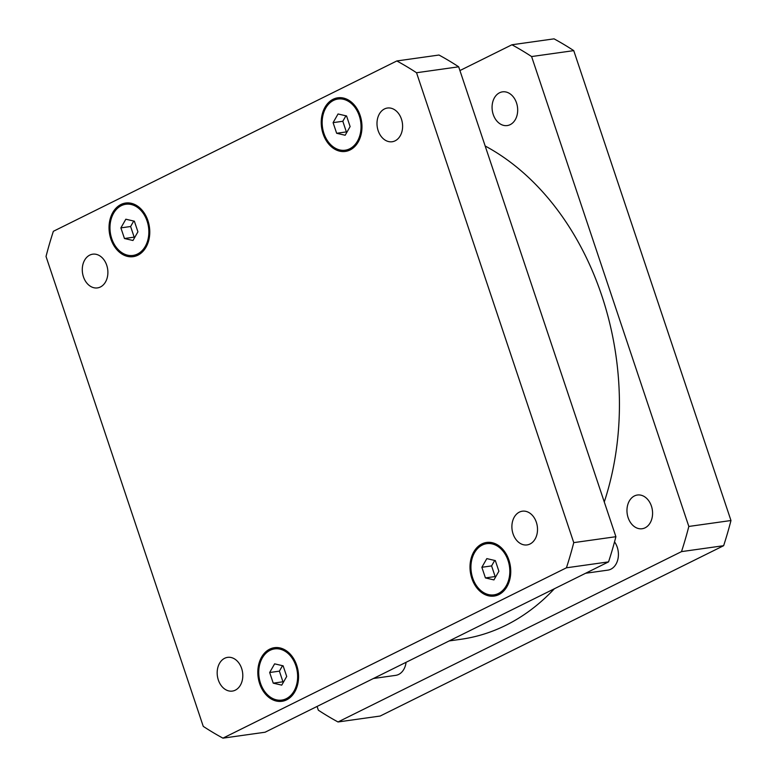 <?xml version="1.0" encoding="UTF-8"?>
<svg xmlns="http://www.w3.org/2000/svg" width="777" height="777" viewBox="0 0 777 777"><rect width="100%" height="100%" fill="white"/><g stroke="black" fill="none" stroke-linecap="round" stroke-linejoin="round"><path stroke-width="1.17" d="M406.07 662.305A17.23 12.869 82 0 1 395.658 675.368L373.416 678.496M614.539 541.86A17.23 12.869 82 0 1 617.861 559.382A17.23 12.869 82 0 1 607.847 570.133L585.615 573.261M645.104 527.816A17.026 12.714 82 0 1 642.142 528.739A17.026 12.714 82 0 1 627.563 515.685A17.026 12.714 82 0 1 634.44 495.94A17.026 12.714 82 0 1 637.402 495.017A17.026 12.714 82 0 1 651.981 508.08A17.026 12.714 82 0 1 645.104 527.816M510.207 124.641A17.026 12.714 82 0 1 507.245 125.563A17.026 12.714 82 0 1 492.667 112.51A17.026 12.714 82 0 1 499.543 92.774A17.026 12.714 82 0 1 502.505 91.851A17.026 12.714 82 0 1 517.084 104.905A17.026 12.714 82 0 1 510.207 124.641M511.917 44.775L554.059 38.85A369.172 275.709 82 0 1 573.747 50.631L730.972 520.522A369.172 275.709 82 0 1 723.64 545.697L380.157 716.044L338.014 721.969L681.507 551.621A369.172 275.709 -98 0 0 688.83 526.447L531.604 56.556A369.172 275.709 -98 0 0 511.917 44.775L459.926 70.561M317.074 706.439L318.327 710.188A369.172 275.709 -98 0 0 338.014 721.969M449.174 640.928L460.955 639.277A258.42 192.997 -98 0 0 505.905 625.271A258.42 192.997 -98 0 0 554.351 588.772M604.273 501.971A258.42 192.997 -98 0 0 485.169 145.998M531.604 56.556L573.747 50.631M688.83 526.447L730.972 520.522M681.507 551.621L723.64 545.697M89.753 255.109A17.026 12.714 82 0 1 92.716 254.186A17.026 12.714 82 0 1 107.673 269.279A17.026 12.714 82 0 1 97.455 287.908A17.026 12.714 82 0 1 82.877 274.844A17.026 12.714 82 0 1 89.753 255.109M384.469 108.955A17.026 12.714 82 0 1 387.432 108.032A17.026 12.714 82 0 1 402.389 123.116A17.026 12.714 82 0 1 392.171 141.744A17.026 12.714 82 0 1 377.593 128.691A17.026 12.714 82 0 1 384.469 108.955M519.366 512.121A17.026 12.714 82 0 1 522.329 511.198A17.026 12.714 82 0 1 537.296 526.291A17.026 12.714 82 0 1 527.068 544.92A17.026 12.714 82 0 1 512.49 531.866A17.026 12.714 82 0 1 519.366 512.121M224.65 658.284A17.026 12.714 82 0 1 227.612 657.361A17.026 12.714 82 0 1 242.579 672.445A17.026 12.714 82 0 1 232.362 691.083A17.026 12.714 82 0 1 217.774 678.02A17.026 12.714 82 0 1 224.65 658.284M494.706 560.45L491.588 565.909L495.143 576.553L495.775 576.699M481.866 567.278L486.82 558.614L495.337 560.596L498.892 571.241L493.939 579.904L485.421 577.923L481.866 567.278L491.588 565.909M485.421 577.923L495.143 576.553M345.93 115.812L342.812 121.27L346.367 131.905L346.998 132.051M333.09 122.64L338.044 113.976L346.561 115.958L350.116 126.593L345.163 135.256L336.645 133.275L333.09 122.64L342.812 121.27M336.645 133.275L346.367 131.905M133.741 221.047L130.614 226.505L134.178 237.14L134.8 237.286M120.891 227.875L125.845 219.211L134.363 221.192L137.927 231.828L132.974 240.491L124.456 238.51L120.891 227.875L130.614 226.505M124.456 238.51L134.178 237.14M282.517 665.685L279.39 671.143L282.954 681.788L283.576 681.934M269.668 672.513L274.621 663.849L283.139 665.831L286.703 676.476L281.74 685.129L273.232 683.158L269.668 672.513L279.39 671.143M273.232 683.158L282.954 681.788M121.319 205.662A25.845 19.299 -98 0 0 110.878 235.625A25.845 19.299 -98 0 0 133.003 255.439A25.845 19.299 -98 0 0 148.524 227.166A25.845 19.299 -98 0 0 125.806 204.264A25.845 19.299 -98 0 0 121.319 205.662M120.93 204.506A27.069 20.221 82 0 1 125.641 203.04A27.069 20.221 82 0 1 149.427 227.03A27.069 20.221 82 0 1 133.178 256.663A27.069 20.221 82 0 1 109.994 235.897A27.069 20.221 82 0 1 120.93 204.506M482.284 545.066A25.845 19.299 -98 0 0 471.843 575.029A25.845 19.299 -98 0 0 493.978 594.852A25.845 19.299 -98 0 0 509.489 566.569A25.845 19.299 -98 0 0 486.781 543.667A25.845 19.299 -98 0 0 482.284 545.066M481.895 543.919A27.069 20.221 82 0 1 486.606 542.453A27.069 20.221 82 0 1 510.402 566.443A27.069 20.221 82 0 1 494.153 596.066A27.069 20.221 82 0 1 470.959 575.301A27.069 20.221 82 0 1 481.895 543.919M333.508 100.427A25.845 19.299 -98 0 0 323.067 130.39A25.845 19.299 -98 0 0 345.202 150.204A25.845 19.299 -98 0 0 360.713 121.931A25.845 19.299 -98 0 0 338.005 99.029A25.845 19.299 -98 0 0 333.508 100.427M333.119 99.271A27.069 20.221 82 0 1 337.83 97.805A27.069 20.221 82 0 1 361.626 121.804A27.069 20.221 82 0 1 345.377 151.428A27.069 20.221 82 0 1 322.183 130.662A27.069 20.221 82 0 1 333.119 99.271M270.085 650.3A25.845 19.299 -98 0 0 259.654 680.263A25.845 19.299 -98 0 0 281.779 700.087A25.845 19.299 -98 0 0 297.3 671.804A25.845 19.299 -98 0 0 274.582 648.902A25.845 19.299 -98 0 0 270.085 650.3M269.706 649.154A27.069 20.221 82 0 1 274.417 647.688A27.069 20.221 82 0 1 298.203 671.678A27.069 20.221 82 0 1 281.954 701.301A27.069 20.221 82 0 1 258.77 680.535A27.069 20.221 82 0 1 269.706 649.154M222.941 738.15A369.172 275.709 82 0 1 203.253 726.369L46.028 256.478A369.172 275.709 82 0 1 53.36 231.303L396.843 60.956A369.172 275.709 82 0 1 416.53 72.737L573.756 542.628A369.172 275.709 82 0 1 566.433 567.802L222.941 738.15L265.083 732.225L608.566 561.878A369.172 275.709 -98 0 0 615.899 536.703L458.673 66.812A369.172 275.709 -98 0 0 438.986 55.031L396.843 60.956M458.673 66.812L416.53 72.737M615.899 536.703L573.756 542.628M608.566 561.878L566.433 567.802M133.003 255.439L138.976 254.603M125.806 204.264L131.779 203.419M493.978 594.852L499.941 594.007M486.781 543.667L492.744 542.832M345.202 150.204L351.165 149.369M338.005 99.029L343.968 98.184M281.779 700.087L287.752 699.242M274.582 648.902L280.555 648.067"/></g></svg>

